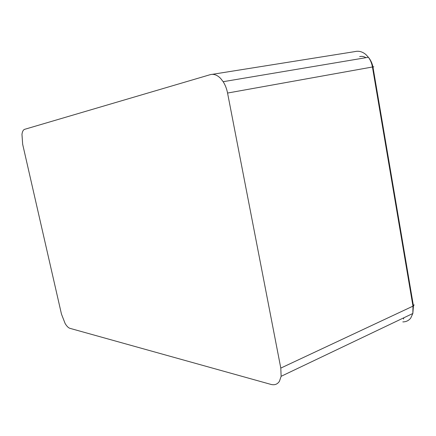 <?xml version="1.0" encoding="UTF-8"?>
<svg xmlns="http://www.w3.org/2000/svg" width="436" height="436" viewBox="0 0 436 436"><rect width="100%" height="100%" fill="white"/><g stroke="black" fill="none" stroke-linecap="round" stroke-linejoin="round"><path stroke-width="0.65" d="M69.94 328.335C68.376 327.839 66.768 326.232 65.127 323.507L61.465 314.1L22.667 144.278L21.963 134.348C22.361 131.481 23.255 129.803 24.65 129.323L210.261 74.66C213.765 73.717 217.226 74.976 220.643 78.447L223.167 81.696C225.243 84.966 226.709 88.748 227.559 93.048L280.8 368.093L281.127 376.312L279.454 381.249C277.438 384.307 274.587 385.359 270.898 384.394L69.94 328.335M212.245 74.343L354.833 51.612C358.708 50.658 362.387 51.633 365.869 54.538L368.398 57.274C370.437 60.043 371.783 63.285 372.437 67.002L412.979 306.17L412.838 313.489L410.728 318.084C408.734 320.618 406.09 321.893 402.804 321.899M227.559 93.048L372.944 66.91L413.442 305.925L280.8 368.093M223.167 81.696L368.398 57.274C370.644 60.01 372.159 63.22 372.944 66.91L373.865 66.817M281.127 376.312L412.838 313.489L413.442 305.925L414.162 304.851M365.968 57.683C363.902 56.446 361.793 56.091 359.64 56.615M403.491 319.087L403.861 317.773"/></g></svg>
